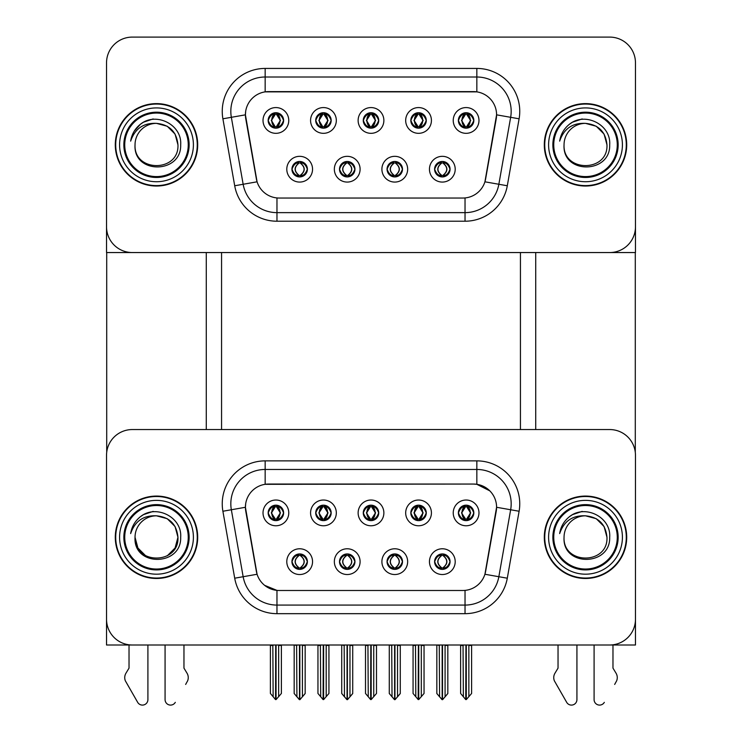 <?xml version="1.0" encoding="UTF-8"?>
<svg xmlns="http://www.w3.org/2000/svg" width="742" height="742" viewBox="0 0 742 742"><rect width="100%" height="100%" fill="white"/><g stroke="black" fill="none" stroke-linecap="round" stroke-linejoin="round"><path stroke-width="1.11" d="M363.274 512.898A7.726 7.726 0 0 0 371 520.624A7.726 7.726 0 0 0 378.726 512.898A7.726 7.726 0 0 0 371 505.172A7.726 7.726 0 0 0 363.274 512.898L363.348 512.898C364.943 517.211 366.956 519.289 369.368 519.131L368.839 520.318M358.126 512.898A12.874 12.874 0 0 0 371 525.772A12.874 12.874 0 0 0 383.874 512.898A12.874 12.874 0 0 0 371 500.025A12.874 12.874 0 0 0 358.126 512.898M387.055 561.657A7.726 7.726 0 0 0 394.781 569.374A7.726 7.726 0 0 0 402.498 561.657A7.726 7.726 0 0 0 394.781 553.931A7.726 7.726 0 0 0 387.055 561.657L387.12 561.657C388.585 565.812 390.598 567.89 393.149 567.899L394.058 567.899C388.947 563.734 388.947 559.57 394.058 555.406L393.149 555.406C390.644 555.359 388.632 557.437 387.12 561.657M381.898 561.657A12.874 12.874 0 0 0 394.781 574.531A12.874 12.874 0 0 0 407.655 561.657A12.874 12.874 0 0 0 394.781 548.774A12.874 12.874 0 0 0 381.898 561.657M410.827 512.898A7.726 7.726 0 0 0 418.553 520.624A7.726 7.726 0 0 0 426.279 512.898A7.726 7.726 0 0 0 418.553 505.172A7.726 7.726 0 0 0 410.827 512.898L410.901 512.898C412.496 517.211 414.509 519.289 416.921 519.131L416.392 520.318M405.679 512.898A12.874 12.874 0 0 0 418.553 525.772A12.874 12.874 0 0 0 431.427 512.898A12.874 12.874 0 0 0 418.553 500.025A12.874 12.874 0 0 0 405.679 512.898M458.38 512.898A7.726 7.726 0 0 0 466.106 520.624A7.726 7.726 0 0 0 473.832 512.898A7.726 7.726 0 0 0 466.106 505.172A7.726 7.726 0 0 0 458.38 512.898L458.454 512.898C460.059 517.211 462.062 519.289 464.473 519.131L463.945 520.318M453.232 512.898A12.874 12.874 0 0 0 466.106 525.772A12.874 12.874 0 0 0 478.98 512.898A12.874 12.874 0 0 0 466.106 500.025A12.874 12.874 0 0 0 453.232 512.898M315.721 512.898A7.726 7.726 0 0 0 323.447 520.624A7.726 7.726 0 0 0 331.173 512.898A7.726 7.726 0 0 0 323.447 505.172A7.726 7.726 0 0 0 315.721 512.898L315.795 512.898C317.39 517.211 319.394 519.289 321.815 519.131L321.286 520.318M310.573 512.898A12.874 12.874 0 0 0 323.447 525.772A12.874 12.874 0 0 0 336.321 512.898A12.874 12.874 0 0 0 323.447 500.025A12.874 12.874 0 0 0 310.573 512.898M268.168 512.898A7.726 7.726 0 0 0 275.894 520.624A7.726 7.726 0 0 0 283.62 512.898A7.726 7.726 0 0 0 275.894 505.172A7.726 7.726 0 0 0 268.168 512.898L268.242 512.898C269.838 517.211 271.841 519.289 274.252 519.131L273.733 520.318M263.02 512.898A12.874 12.874 0 0 0 275.894 525.772A12.874 12.874 0 0 0 288.768 512.898A12.874 12.874 0 0 0 275.894 500.025A12.874 12.874 0 0 0 263.02 512.898M291.94 561.657A7.726 7.726 0 0 0 299.666 569.374A7.726 7.726 0 0 0 307.392 561.657A7.726 7.726 0 0 0 299.666 553.931A7.726 7.726 0 0 0 291.94 561.657L292.014 561.657C293.48 565.812 295.483 567.89 298.034 567.899L298.952 567.899C293.841 563.734 293.841 559.57 298.952 555.406L298.034 555.406C295.529 555.359 293.526 557.437 292.014 561.657M286.792 561.657A12.874 12.874 0 0 0 299.666 574.531A12.874 12.874 0 0 0 312.549 561.657A12.874 12.874 0 0 0 299.666 548.774A12.874 12.874 0 0 0 286.792 561.657M339.502 561.657A7.726 7.726 0 0 0 347.219 569.374A7.726 7.726 0 0 0 354.945 561.657A7.726 7.726 0 0 0 347.219 553.931A7.726 7.726 0 0 0 339.502 561.657L339.567 561.657C341.032 565.812 343.036 567.89 345.587 567.899L346.505 567.899C341.394 563.734 341.394 559.57 346.505 555.406L345.587 555.406C343.082 555.359 341.079 557.437 339.567 561.657M334.345 561.657A12.874 12.874 0 0 0 347.219 574.531A12.874 12.874 0 0 0 360.102 561.657A12.874 12.874 0 0 0 347.219 548.774A12.874 12.874 0 0 0 334.345 561.657M434.608 561.657A7.726 7.726 0 0 0 442.334 569.374A7.726 7.726 0 0 0 450.06 561.657A7.726 7.726 0 0 0 442.334 553.931A7.726 7.726 0 0 0 434.608 561.657L434.673 561.657C436.138 565.812 438.151 567.89 440.702 567.899L441.611 567.899C436.5 563.734 436.5 559.57 441.611 555.406L440.702 555.406C438.197 555.359 436.185 557.437 434.673 561.657M429.451 561.657A12.874 12.874 0 0 0 442.334 574.531A12.874 12.874 0 0 0 455.208 561.657A12.874 12.874 0 0 0 442.334 548.774A12.874 12.874 0 0 0 429.451 561.657M245.417 507.231A23.178 23.178 0 0 0 245.769 511.257L256.37 571.34A23.178 23.178 0 0 0 279.187 590.493L462.813 590.493A23.178 23.178 0 0 0 485.63 571.34L496.231 511.257A23.178 23.178 0 0 0 473.405 484.053L268.595 484.053A23.178 23.178 0 0 0 245.417 507.231L245.676 503.799M106.533 455.3L106.533 645.002L635.467 645.002L635.467 455.3A25.747 25.747 0 0 0 609.711 429.553L132.289 429.553A25.747 25.747 0 0 0 106.533 455.3L106.533 619.245A25.747 25.747 0 0 0 132.289 645.002L609.711 645.002A25.747 25.747 0 0 0 635.467 619.245L635.467 455.3M520.439 252.549L520.439 429.553M221.561 252.549L221.561 429.553M363.274 120.445A7.726 7.726 0 0 0 371 128.171A7.726 7.726 0 0 0 378.726 120.445A7.726 7.726 0 0 0 371 112.719A7.726 7.726 0 0 0 363.274 120.445L363.348 120.445C364.869 116.244 366.882 114.166 369.368 114.212L368.839 113.034M358.126 120.445A12.874 12.874 0 0 0 371 133.328A12.874 12.874 0 0 0 383.874 120.445A12.874 12.874 0 0 0 371 107.571A12.874 12.874 0 0 0 358.126 120.445M387.055 169.204A7.726 7.726 0 0 0 394.781 176.93A7.726 7.726 0 0 0 402.498 169.204A7.726 7.726 0 0 0 394.781 161.478A7.726 7.726 0 0 0 387.055 169.204L387.12 169.204C388.585 173.359 390.598 175.446 393.149 175.446L394.058 175.446C388.947 171.281 388.947 167.126 394.058 162.962L393.149 162.962C390.644 162.906 388.632 164.993 387.12 169.204M381.898 169.204A12.874 12.874 0 0 0 394.781 182.078A12.874 12.874 0 0 0 407.655 169.204A12.874 12.874 0 0 0 394.781 156.33A12.874 12.874 0 0 0 381.898 169.204M410.827 120.445A7.726 7.726 0 0 0 418.553 128.171A7.726 7.726 0 0 0 426.279 120.445A7.726 7.726 0 0 0 418.553 112.719A7.726 7.726 0 0 0 410.827 120.445L410.901 120.445C412.422 116.244 414.435 114.166 416.921 114.212L416.392 113.034M405.679 120.445A12.874 12.874 0 0 0 418.553 133.328A12.874 12.874 0 0 0 431.427 120.445A12.874 12.874 0 0 0 418.553 107.571A12.874 12.874 0 0 0 405.679 120.445M458.38 120.445A7.726 7.726 0 0 0 466.106 128.171A7.726 7.726 0 0 0 473.832 120.445A7.726 7.726 0 0 0 466.106 112.719A7.726 7.726 0 0 0 458.38 120.445L458.454 120.445C459.975 116.244 461.988 114.166 464.473 114.212L463.945 113.034M453.232 120.445A12.874 12.874 0 0 0 466.106 133.328A12.874 12.874 0 0 0 478.98 120.445A12.874 12.874 0 0 0 466.106 107.571A12.874 12.874 0 0 0 453.232 120.445M315.721 120.445A7.726 7.726 0 0 0 323.447 128.171A7.726 7.726 0 0 0 331.173 120.445A7.726 7.726 0 0 0 323.447 112.719A7.726 7.726 0 0 0 315.721 120.445L315.795 120.445C317.316 116.244 319.32 114.166 321.815 114.212L321.286 113.034M310.573 120.445A12.874 12.874 0 0 0 323.447 133.328A12.874 12.874 0 0 0 336.321 120.445A12.874 12.874 0 0 0 323.447 107.571A12.874 12.874 0 0 0 310.573 120.445M268.168 120.445A7.726 7.726 0 0 0 275.894 128.171A7.726 7.726 0 0 0 283.62 120.445A7.726 7.726 0 0 0 275.894 112.719A7.726 7.726 0 0 0 268.168 120.445L268.242 120.445C269.763 116.244 271.767 114.166 274.252 114.212L273.733 113.034M263.02 120.445A12.874 12.874 0 0 0 275.894 133.328A12.874 12.874 0 0 0 288.768 120.445A12.874 12.874 0 0 0 275.894 107.571A12.874 12.874 0 0 0 263.02 120.445M291.94 169.204A7.726 7.726 0 0 0 299.666 176.93A7.726 7.726 0 0 0 307.392 169.204A7.726 7.726 0 0 0 299.666 161.478A7.726 7.726 0 0 0 291.94 169.204L292.014 169.204C293.48 173.359 295.483 175.446 298.034 175.446L298.952 175.446C293.841 171.281 293.841 167.126 298.952 162.962L298.034 162.962C295.529 162.906 293.526 164.993 292.014 169.204M286.792 169.204A12.874 12.874 0 0 0 299.666 182.078A12.874 12.874 0 0 0 312.549 169.204A12.874 12.874 0 0 0 299.666 156.33A12.874 12.874 0 0 0 286.792 169.204M339.502 169.204A7.726 7.726 0 0 0 347.219 176.93A7.726 7.726 0 0 0 354.945 169.204A7.726 7.726 0 0 0 347.219 161.478A7.726 7.726 0 0 0 339.502 169.204L339.567 169.204C341.032 173.359 343.036 175.446 345.587 175.446L346.505 175.446C341.394 171.281 341.394 167.126 346.505 162.962L345.587 162.962C343.082 162.906 341.079 164.993 339.567 169.204M334.345 169.204A12.874 12.874 0 0 0 347.219 182.078A12.874 12.874 0 0 0 360.102 169.204A12.874 12.874 0 0 0 347.219 156.33A12.874 12.874 0 0 0 334.345 169.204M434.608 169.204A7.726 7.726 0 0 0 442.334 176.93A7.726 7.726 0 0 0 450.06 169.204A7.726 7.726 0 0 0 442.334 161.478A7.726 7.726 0 0 0 434.608 169.204L434.673 169.204C436.138 173.359 438.151 175.446 440.702 175.446L441.611 175.446C436.5 171.281 436.5 167.126 441.611 162.962L440.702 162.962C438.197 162.906 436.185 164.993 434.673 169.204M429.451 169.204A12.874 12.874 0 0 0 442.334 182.078A12.874 12.874 0 0 0 455.208 169.204A12.874 12.874 0 0 0 442.334 156.33A12.874 12.874 0 0 0 429.451 169.204M245.417 114.787A23.178 23.178 0 0 0 245.769 118.803L256.37 178.896A23.178 23.178 0 0 0 279.187 198.049L462.813 198.049A23.178 23.178 0 0 0 485.63 178.896L496.231 118.803A23.178 23.178 0 0 0 473.405 91.609L268.595 91.609A23.178 23.178 0 0 0 245.417 114.787L245.676 111.346M106.533 62.847L106.533 252.549L635.467 252.549L635.467 62.847A25.747 25.747 0 0 0 609.711 37.1L132.289 37.1A25.747 25.747 0 0 0 106.533 62.847L106.533 226.802A25.747 25.747 0 0 0 132.289 252.549L609.711 252.549A25.747 25.747 0 0 0 635.467 226.802L635.467 62.847M115.288 537.273A41.2 41.2 0 0 0 156.488 578.472A41.2 41.2 0 0 0 197.697 537.273A41.2 41.2 0 0 0 156.488 496.073A41.2 41.2 0 0 0 115.288 537.273M544.303 537.273A41.2 41.2 0 0 0 585.512 578.472A41.2 41.2 0 0 0 626.712 537.273A41.2 41.2 0 0 0 585.512 496.073A41.2 41.2 0 0 0 544.303 537.273M265.163 460.875L476.837 460.875A42.915 42.915 0 0 1 519.103 511.247L507.296 578.203A42.915 42.915 0 0 1 465.03 613.671L276.97 613.671A42.915 42.915 0 0 1 234.704 578.203L222.897 511.247A42.915 42.915 0 0 1 265.163 460.875L265.163 469.463L476.837 469.463A34.336 34.336 0 0 1 510.654 509.763L498.847 576.71A34.336 34.336 0 0 1 465.03 605.082L276.97 605.082A34.336 34.336 0 0 1 243.153 576.71L231.346 509.763A34.336 34.336 0 0 1 265.163 469.463L265.163 484.313L473.405 484.053L476.837 484.313L489.794 490.842M462.813 590.493L279.187 590.493M276.97 613.671L276.97 590.391L264.597 585.327M519.103 511.247L496.583 507.278L484.925 574.262L507.296 578.203M234.704 578.203L257.075 574.262L245.417 507.278L231.346 509.763A34.336 34.336 0 0 1 230.827 503.799M485.63 571.34L485.491 572.073M256.509 572.073L256.37 571.34M609.711 429.553L132.289 429.553M115.288 144.829A41.2 41.2 0 0 0 156.488 186.029A41.2 41.2 0 0 0 197.697 144.829A41.2 41.2 0 0 0 156.488 103.62A41.2 41.2 0 0 0 115.288 144.829M544.303 144.829A41.2 41.2 0 0 0 585.512 186.029A41.2 41.2 0 0 0 626.712 144.829A41.2 41.2 0 0 0 585.512 103.62A41.2 41.2 0 0 0 544.303 144.829M265.163 68.431L265.163 91.86L476.837 91.86L476.837 77.01A34.336 34.336 0 0 1 510.654 117.31L498.847 184.266A34.336 34.336 0 0 1 465.03 212.639L276.97 212.639A34.336 34.336 0 0 1 243.153 184.266L231.346 117.31A34.336 34.336 0 0 1 265.163 77.01L476.837 77.01L476.837 68.431A42.915 42.915 0 0 1 519.103 118.803L507.296 185.76A42.915 42.915 0 0 1 465.03 221.218L276.97 221.218A42.915 42.915 0 0 1 234.704 185.76L222.897 118.803A42.915 42.915 0 0 1 265.163 68.431L476.837 68.431M462.813 198.049L279.187 198.049M519.103 118.803L496.583 114.834L484.925 181.809L507.296 185.76M234.704 185.76L257.075 181.809L245.417 114.834L231.346 117.31A34.336 34.336 0 0 1 230.827 111.346M485.63 178.896L485.491 179.62M256.509 179.62L256.37 178.896M609.711 37.1L132.289 37.1M443.66 569.262L443.048 567.899L443.966 567.899C446.471 567.945 448.474 565.868 449.986 561.638C448.511 557.483 446.508 555.406 443.966 555.406L444.486 554.237M443.66 554.042L443.048 555.406L443.966 555.406M441.87 567.899L441.221 569.299L441.87 567.899C436.444 563.734 436.444 559.57 441.87 555.415C436.621 559.57 436.621 563.734 441.87 567.899M441.611 555.406L440.998 554.042M443.048 555.406L443.048 555.406C448.159 559.57 448.159 563.734 443.048 567.899L443.438 569.299L442.788 567.899C448.038 563.734 448.038 559.57 442.798 555.415C448.224 559.57 448.224 563.734 442.788 567.899L443.048 567.899M439.264 645.002L439.589 696.738L441.982 699.595L442.686 699.595L447.825 693.464L447.825 645.429L445.079 645.429L445.079 696.821L447.825 693.547L447.825 645.512M442.501 645.002L442.501 699.678L445.079 696.821M439.589 645.429L436.834 645.002L436.834 693.547L442.158 699.678L442.158 645.002M436.834 693.464L439.589 696.821M463.045 645.002L463.36 696.738L465.753 699.595L465.939 645.002M466.282 645.002L466.282 699.595L471.606 693.464L471.606 645.429L468.851 645.429L469.176 645.002M463.36 645.429L460.615 645.429L460.615 693.464L463.36 696.738M468.851 696.738L468.851 645.429M464.78 520.504L465.382 519.131L464.473 519.131M464.78 505.283L465.382 506.656L464.473 506.656C461.988 506.61 459.975 508.697 458.454 512.898M473.832 512.898L473.758 512.898C472.274 508.743 470.27 506.665 467.748 506.656L466.829 506.656L470.725 512.898L466.829 519.131L467.748 519.131L468.267 520.318M473.758 512.898C472.218 517.137 470.205 519.214 467.748 519.131M465.382 519.131L461.645 512.898L465.642 506.656C460.847 506.823 460.699 518.333 465.651 519.131L461.496 512.898L465.382 506.656M466.579 506.656L466.579 506.656C471.365 506.823 471.513 518.333 466.57 519.131L467.21 520.541L466.579 519.131L470.567 512.898L466.579 506.656L467.219 505.256L466.57 506.656M396.107 569.262L395.495 567.899L396.413 567.899C398.918 567.945 400.921 565.868 402.433 561.638C400.958 557.483 398.955 555.406 396.413 555.406L396.933 554.237M396.107 554.042L395.495 555.406L396.413 555.406M394.308 567.899L393.668 569.299L394.317 567.899C388.891 563.734 388.891 559.57 394.317 555.415C389.068 559.57 389.068 563.734 394.308 567.899M394.058 555.406L393.445 554.042M395.495 555.406L395.495 555.406C400.606 559.57 400.606 563.734 395.495 567.899L395.885 569.299M395.495 567.899L395.245 567.899C400.485 563.734 400.485 559.57 395.245 555.415C400.671 559.57 400.671 563.734 395.236 567.899L395.876 569.299M391.711 645.002L392.026 696.738L394.429 699.595L395.124 699.595L400.272 693.464L400.272 645.429L397.526 645.429L397.526 696.821L400.272 693.547L400.272 645.512M394.948 645.002L394.948 699.678L397.526 696.821M392.026 645.429L389.281 645.002L389.281 693.547L394.605 699.678L394.605 645.002M389.281 693.464L392.026 696.821M348.555 569.262L347.942 567.899L348.851 567.899C351.365 567.945 353.368 565.868 354.88 561.638C353.405 557.483 351.393 555.406 348.851 555.406L349.38 554.237M348.555 554.042L347.942 555.406L348.851 555.406M345.893 554.042L346.755 555.415C341.515 559.57 341.515 563.734 346.755 567.899L346.115 569.299M346.505 555.406L346.755 555.415C341.329 559.57 341.329 563.734 346.764 567.899L346.124 569.299M347.942 555.406L347.942 555.406C353.053 559.57 353.053 563.734 347.942 567.899L348.332 569.299L347.683 567.899C352.932 563.734 352.932 559.57 347.692 555.415C353.109 559.57 353.109 563.734 347.683 567.899L347.942 567.899M344.158 645.002L344.474 696.738L346.876 699.595L347.571 699.595L352.719 693.464L352.719 645.429L349.974 645.429L349.974 696.821L352.719 693.547L352.719 645.512M347.395 645.002L347.395 699.678L349.974 696.821M344.474 645.429L341.728 645.002L341.728 693.547L347.052 699.678L347.052 645.002M341.728 693.464L344.474 696.821M301.002 569.262L300.389 567.899L301.298 567.899C303.803 567.945 305.815 565.868 307.327 561.638C305.852 557.483 303.84 555.406 301.298 555.406L301.827 554.237M301.002 554.042L300.389 555.406L301.298 555.406M299.202 567.899L298.562 569.299L299.212 567.899C293.776 563.734 293.776 559.57 299.212 555.415C293.962 559.57 293.962 563.734 299.202 567.899M298.952 555.406L298.34 554.042M300.389 555.406L300.389 555.406C305.5 559.57 305.5 563.734 300.389 567.899L300.779 569.299L300.13 567.899C305.379 563.734 305.379 559.57 300.13 555.415C305.556 559.57 305.556 563.734 300.13 567.899L300.389 567.899M296.605 645.002L296.921 696.738L299.314 699.595L300.018 699.595L305.166 693.464L305.166 645.429L302.411 645.429L302.411 696.821L305.166 693.547L305.166 645.512M299.842 645.002L299.842 699.678L302.411 696.821M296.921 645.429L294.175 645.002L294.175 693.547L299.499 699.678L299.499 645.002M294.175 693.464L296.921 696.821M415.492 645.002L415.808 696.738L418.2 699.595L418.386 645.002M418.729 645.002L418.729 699.595L424.044 693.464L424.044 645.429L421.298 645.429L421.614 645.002M415.808 645.429L413.062 645.429L413.062 693.464L415.808 696.738M421.298 696.738L421.298 645.429M417.227 520.504L417.829 519.131L416.921 519.131M417.227 505.283L417.829 506.656L416.921 506.656C414.435 506.61 412.422 508.697 410.901 512.898M426.279 512.898L426.205 512.898C424.721 508.743 422.717 506.665 420.185 506.656L419.276 506.656L423.172 512.898L419.276 519.131L420.185 519.131L420.714 520.318M426.205 512.898C424.665 517.137 422.652 519.214 420.185 519.131M417.829 506.656L413.934 512.898L418.089 519.131L414.092 512.898L418.089 506.656L417.44 505.256M417.829 519.131L417.44 520.541M419.017 506.656L419.017 506.656C423.812 506.823 423.96 518.333 419.017 519.131L419.657 520.541L419.017 519.131L423.014 512.898L419.017 506.656L419.666 505.256L419.017 506.656M367.939 645.002L368.255 696.738L370.648 699.595L370.824 645.002M371.176 645.002L371.176 699.595L376.491 693.464L376.491 645.429L373.745 645.429L374.061 645.002M368.255 645.429L365.509 645.429L365.509 693.464L368.255 696.738M373.745 696.738L373.745 645.429M369.664 520.504L370.277 519.131L369.368 519.131M369.664 505.283L370.277 506.656L369.368 506.656C366.882 506.61 364.869 508.697 363.348 512.898M378.726 512.898L378.652 512.898C377.168 508.743 375.155 506.665 372.632 506.656L371.723 506.656L375.619 512.898L371.723 519.131L372.632 519.131L373.161 520.318M378.652 512.898C377.103 517.137 375.1 519.214 372.632 519.131M370.277 519.131L366.539 512.898L370.536 506.656C365.741 506.823 365.593 518.333 370.536 519.131L366.381 512.898L370.277 506.656M371.464 506.656L371.464 506.656C376.259 506.823 376.407 518.333 371.464 519.131L372.104 520.541L371.464 519.131L375.461 512.898L371.464 506.656L372.113 505.256L371.464 506.656M320.386 645.002L320.702 696.738L323.095 699.595L323.271 645.002M323.614 645.002L323.614 699.595L328.938 693.464L328.938 645.429L326.192 645.429L326.508 645.002M320.702 645.429L317.956 645.429L317.956 693.464L320.702 696.738M326.192 696.738L326.192 645.429M322.111 520.504L322.724 519.131L321.815 519.131M322.111 505.283L322.724 506.656L321.815 506.656C319.32 506.61 317.316 508.697 315.795 512.898M331.173 512.898L331.099 512.898C329.615 508.743 327.602 506.665 325.079 506.656L324.171 506.656L328.066 512.898L324.171 519.131L325.079 519.131L325.608 520.318M331.099 512.898C329.55 517.137 327.547 519.214 325.079 519.131M322.724 519.131L318.986 512.898L322.983 506.656C318.188 506.823 318.04 518.333 322.983 519.131L318.828 512.898L322.724 506.656M324.56 520.541L323.911 519.131L327.908 512.898L323.911 506.656L324.56 505.256M272.824 645.002L273.149 696.738L275.542 699.595L275.718 645.002M276.061 645.002L276.061 699.595L281.385 693.464L281.385 645.429L278.64 645.429L278.955 645.002M273.149 645.429L270.394 645.429L270.394 693.464L273.149 696.738M278.64 696.738L278.64 645.429M274.559 520.504L275.171 519.131L274.252 519.131M274.559 505.283L275.171 506.656L274.252 506.656C271.767 506.61 269.763 508.697 268.242 512.898M283.62 512.898L283.546 512.898C282.062 508.743 280.049 506.665 277.527 506.656L276.618 506.656L280.504 512.898L276.618 519.131L277.527 519.131L278.055 520.318M283.546 512.898C281.997 517.137 279.994 519.214 277.527 519.131M275.171 519.131L271.433 512.898L275.421 506.656C270.635 506.823 270.487 518.333 275.43 519.131L271.275 512.898L275.171 506.656M276.358 506.656L276.358 506.656C281.153 506.823 281.301 518.333 276.349 519.131L276.998 520.541L276.358 519.131L280.355 512.898L276.358 506.656L276.998 505.256L276.349 506.656M443.66 176.819L443.048 175.446L443.966 175.446C446.471 175.502 448.474 173.415 449.986 169.195C448.511 165.039 446.508 162.962 443.966 162.962L444.486 161.784M443.66 161.589L443.048 162.962L443.966 162.962M443.048 175.446L443.438 176.846L442.788 175.446C448.038 171.281 448.038 167.126 442.798 162.962L443.438 161.561L442.798 162.962C448.224 167.126 448.224 171.281 442.788 175.446L443.048 175.446C448.159 171.281 448.159 167.126 443.048 162.962M441.87 175.446L441.221 176.846L441.87 175.446C436.444 171.281 436.444 167.126 441.87 162.962C436.621 167.126 436.621 171.281 441.87 175.446M441.611 162.962L440.998 161.589M473.832 120.445L473.758 120.445C472.274 116.29 470.27 114.212 467.748 114.212L466.829 114.212L470.725 120.445L466.829 126.687L467.748 126.687L468.267 127.865M464.78 112.84L465.382 114.212L464.473 114.212M466.579 114.212L466.579 114.212C471.365 114.37 471.513 125.89 466.57 126.687L467.21 128.097L466.579 126.687L470.567 120.445L466.579 114.212L467.219 112.803L466.57 114.212M473.758 120.445C472.218 124.684 470.205 126.771 467.748 126.687M465.382 114.212L461.496 120.445L465.382 126.687L464.473 126.687C462.062 126.845 460.059 124.767 458.454 120.445M465.382 126.687L461.645 120.445L465.642 114.212C460.847 114.37 460.699 125.89 465.651 126.687L464.78 128.06M106.709 252.549L106.709 452.332M206.276 252.549L206.276 429.553M535.724 252.549L535.724 429.553M635.291 252.549L635.291 452.332M396.107 176.819L395.495 175.446L396.413 175.446C398.918 175.502 400.921 173.415 402.433 169.195C400.958 165.039 398.955 162.962 396.413 162.962L396.933 161.784M396.107 161.589L395.495 162.962L396.413 162.962M395.495 162.962L395.495 162.962C400.606 167.126 400.606 171.281 395.495 175.446L395.885 176.846M395.495 175.446L395.245 175.446C400.485 171.281 400.485 167.126 395.245 162.962L395.885 161.561M394.308 175.446L393.668 176.846L394.317 175.446C388.891 171.281 388.891 167.126 394.317 162.962C389.068 167.126 389.068 171.281 394.308 175.446M394.058 162.962L393.445 161.589M348.555 176.819L347.942 175.446L348.851 175.446C351.365 175.502 353.368 173.415 354.88 169.195C353.405 165.039 351.393 162.962 348.851 162.962L349.38 161.784M348.555 161.589L347.942 162.962L348.851 162.962M347.942 175.446L348.332 176.846L347.683 175.446C352.932 171.281 352.932 167.126 347.692 162.962L348.332 161.561L347.692 162.962C353.109 167.126 353.109 171.281 347.683 175.446L347.942 175.446C353.053 171.281 353.053 167.126 347.942 162.962M345.893 161.589L346.755 162.962C341.515 167.126 341.515 171.281 346.755 175.446L346.115 176.846M346.505 162.962L346.115 161.561M301.002 176.819L300.389 175.446L301.298 175.446C303.803 175.502 305.815 173.415 307.327 169.195C305.852 165.039 303.84 162.962 301.298 162.962L301.827 161.784M301.002 161.589L300.389 162.962L301.298 162.962M300.389 175.446L300.779 176.846L300.13 175.446C305.379 171.281 305.379 167.126 300.13 162.962L300.779 161.561L300.13 162.962C305.556 167.126 305.556 171.281 300.13 175.446L300.389 175.446C305.5 171.281 305.5 167.126 300.389 162.962M299.202 175.446L298.562 176.846L299.212 175.446C293.776 171.281 293.776 167.126 299.212 162.962C293.962 167.126 293.962 171.281 299.202 175.446M298.952 162.962L298.34 161.589M426.279 120.445L426.205 120.445C424.721 116.29 422.717 114.212 420.185 114.212L419.276 114.212L423.172 120.445L419.276 126.687L420.185 126.687L420.714 127.865M417.227 112.84L417.829 114.212L416.921 114.212M419.017 114.212L419.017 114.212C423.812 114.37 423.96 125.89 419.017 126.687L419.657 128.097L419.017 126.687L423.014 120.445L419.017 114.212L419.666 112.803L419.017 114.212M426.205 120.445C424.665 124.684 422.652 126.771 420.185 126.687M417.829 114.212L413.934 120.445L417.829 126.687L416.921 126.687C414.509 126.845 412.496 124.767 410.901 120.445M417.227 128.06L418.089 126.687L414.092 120.445L418.089 114.212L417.44 112.803M417.829 126.687L417.44 128.097M378.726 120.445L378.652 120.445C377.168 116.29 375.155 114.212 372.632 114.212L371.723 114.212L375.619 120.445L371.723 126.687L372.632 126.687L373.161 127.865M369.664 112.84L370.277 114.212L369.368 114.212M371.464 114.212L371.464 114.212C376.259 114.37 376.407 125.89 371.464 126.687L372.104 128.097L371.464 126.687L375.461 120.445L371.464 114.212L372.113 112.803L371.464 114.212M378.652 120.445C377.103 124.684 375.1 126.771 372.632 126.687M370.277 114.212L366.381 120.445L370.277 126.687L369.368 126.687C366.956 126.845 364.943 124.767 363.348 120.445M370.277 126.687L366.539 120.445L370.536 114.212C365.741 114.37 365.593 125.89 370.536 126.687L369.664 128.06M331.173 120.445L331.099 120.445C329.615 116.29 327.602 114.212 325.079 114.212L324.171 114.212L328.066 120.445L324.171 126.687L325.079 126.687L325.608 127.865M322.111 112.84L322.724 114.212L321.815 114.212M324.56 128.097L323.911 126.687L327.908 120.445L323.911 114.212L324.56 112.803M331.099 120.445C329.55 124.684 327.547 126.771 325.079 126.687M322.724 114.212L318.828 120.445L322.724 126.687L321.815 126.687C319.394 126.845 317.39 124.767 315.795 120.445M322.724 126.687L318.986 120.445L322.983 114.212C318.188 114.37 318.04 125.89 322.983 126.687L322.111 128.06M283.62 120.445L283.546 120.445C282.062 116.29 280.049 114.212 277.527 114.212L276.618 114.212L280.504 120.445L276.618 126.687L277.527 126.687L278.055 127.865M274.559 112.84L275.171 114.212L274.252 114.212M276.358 114.212L276.358 114.212C281.153 114.37 281.301 125.89 276.349 126.687L276.998 128.097L276.358 126.687L280.355 120.445L276.358 114.212L276.998 112.803L276.349 114.212M283.546 120.445C281.997 124.684 279.994 126.771 277.527 126.687M275.171 114.212L271.275 120.445L275.171 126.687L274.252 126.687C271.841 126.845 269.838 124.767 268.242 120.445M275.171 126.687L271.433 120.445L275.421 114.212C270.635 114.37 270.487 125.89 275.43 126.687L274.559 128.06M165.076 645.002L165.076 699.604L165.076 645.002M147.908 645.002L147.908 699.604A5.482 5.482 0 0 1 137.678 702.349L125.352 680.822A8.579 8.579 0 0 1 125.973 673.17L129.025 668.134L125.973 673.17M185.648 684.43L187.633 680.822A8.579 8.579 0 0 0 187.012 673.17L183.96 668.134L183.96 645.002M175.307 702.349A5.482 5.482 0 0 1 165.076 699.604M129.025 645.002L129.025 668.134M187.012 673.17L183.96 668.134M594.092 645.002L594.092 699.604L594.092 645.002M576.924 645.002L576.924 699.604A5.482 5.482 0 0 1 566.693 702.349L554.367 680.822A8.579 8.579 0 0 1 554.988 673.17L558.04 668.134L554.988 673.17M614.664 684.43L616.648 680.822A8.579 8.579 0 0 0 616.027 673.17L612.975 668.134L612.975 645.002M604.322 702.349A5.482 5.482 0 0 1 594.092 699.604M558.04 645.002L558.04 668.134M616.027 673.17L612.975 668.134M188.255 537.273A31.758 31.758 0 0 1 156.488 569.031A31.758 31.758 0 0 1 124.73 537.273A31.758 31.758 0 0 1 156.488 505.515A31.758 31.758 0 0 1 188.255 537.273M115.715 537.273A40.773 40.773 0 0 1 156.488 496.5A40.773 40.773 0 0 1 197.261 537.273A40.773 40.773 0 0 1 156.488 578.046A40.773 40.773 0 0 1 115.715 537.273M156.488 515.82C169.528 517.091 176.679 524.242 177.95 537.273C179.267 564.959 133.718 564.959 135.035 537.273L137.91 548.004L145.766 555.86L137.91 548.004L135.035 537.273A21.462 21.462 0 0 1 156.488 515.82L167.219 518.686L175.075 526.542L177.95 537.273L175.075 526.542L167.219 518.686L156.488 515.82L167.219 518.686L175.075 526.542L177.95 537.273L175.075 526.542L167.219 518.686L156.488 515.82C143.503 515.198 134.886 521.125 130.648 533.581C131.742 526.653 135.016 521.014 140.479 516.655C155.968 504.003 182.263 517.072 180.677 537.273C181.669 566.396 133.133 567.073 135.035 537.273C133.718 564.959 179.267 564.959 177.95 537.273L175.075 548.004L167.219 555.86L175.075 548.004L177.95 537.273L175.075 548.004L167.219 555.86M177.95 537.273C179.267 564.959 133.718 564.959 135.035 537.273M140.461 516.673L143.438 514.67L153.167 511.386M188.255 144.829A31.758 31.758 0 0 1 156.488 176.587A31.758 31.758 0 0 1 124.73 144.829A31.758 31.758 0 0 1 156.488 113.062A31.758 31.758 0 0 1 188.255 144.829M115.715 144.829A40.773 40.773 0 0 1 156.488 104.056A40.773 40.773 0 0 1 197.261 144.829A40.773 40.773 0 0 1 156.488 185.602A40.773 40.773 0 0 1 115.715 144.829M156.488 123.367C143.503 122.745 134.886 128.672 130.648 141.138C131.742 134.209 135.016 128.561 140.479 124.202C155.968 111.55 182.263 124.628 180.677 144.829C181.669 173.953 133.133 174.63 135.035 144.829C133.718 172.506 179.267 172.506 177.95 144.829C179.267 172.506 133.718 172.506 135.035 144.829C133.718 172.506 179.267 172.506 177.95 144.829C179.267 172.506 133.718 172.506 135.035 144.829A21.462 21.462 0 0 1 156.488 123.367L167.219 126.242L175.075 134.098L177.95 144.829L175.075 134.098L167.219 126.242L156.488 123.367L167.219 126.242L175.075 134.098L177.95 144.829L175.075 134.098L167.219 126.242L156.488 123.367C169.528 124.637 176.679 131.788 177.95 144.829M140.461 124.229L143.438 122.217L153.167 118.933M134.256 131.149L140.479 124.202M617.27 537.273A31.758 31.758 0 0 1 585.512 569.031A31.758 31.758 0 0 1 553.745 537.273A31.758 31.758 0 0 1 585.512 505.515A31.758 31.758 0 0 1 617.27 537.273M544.739 537.273A40.773 40.773 0 0 1 585.512 496.5A40.773 40.773 0 0 1 626.285 537.273A40.773 40.773 0 0 1 585.512 578.046A40.773 40.773 0 0 1 544.739 537.273M585.512 515.82C572.518 515.198 563.901 521.125 559.663 533.581C560.757 526.653 564.031 521.014 569.494 516.655C584.984 504.003 611.278 517.072 609.692 537.273C610.685 566.396 562.148 567.073 564.05 537.273C562.733 564.959 608.282 564.959 606.965 537.273C608.282 564.959 562.733 564.959 564.05 537.273C562.733 564.959 608.282 564.959 606.965 537.273C608.282 564.959 562.733 564.959 564.05 537.273A21.462 21.462 0 0 1 585.512 515.82L596.234 518.686L604.09 526.542L606.965 537.273L604.09 526.542L596.234 518.686L585.512 515.82L596.234 518.686L604.09 526.542L606.965 537.273L604.09 526.542L596.234 518.686L585.512 515.82C598.544 517.091 605.695 524.242 606.965 537.273M569.476 516.673L572.453 514.67L582.182 511.386M617.27 144.829A31.758 31.758 0 0 1 585.512 176.587A31.758 31.758 0 0 1 553.745 144.829A31.758 31.758 0 0 1 585.512 113.062A31.758 31.758 0 0 1 617.27 144.829M544.739 144.829A40.773 40.773 0 0 1 585.512 104.056A40.773 40.773 0 0 1 626.285 144.829A40.773 40.773 0 0 1 585.512 185.602A40.773 40.773 0 0 1 544.739 144.829M585.512 123.367C572.518 122.745 563.901 128.672 559.663 141.138C560.757 134.209 564.031 128.561 569.494 124.202C584.984 111.55 611.278 124.628 609.692 144.829C610.685 173.953 562.148 174.63 564.05 144.829C562.733 172.506 608.282 172.506 606.965 144.829C608.282 172.506 562.733 172.506 564.05 144.829C562.733 172.506 608.282 172.506 606.965 144.829C608.282 172.506 562.733 172.506 564.05 144.829A21.462 21.462 0 0 1 585.512 123.367L596.234 126.242L604.09 134.098L606.965 144.829L604.09 134.098L596.234 126.242L585.512 123.367L596.234 126.242L604.09 134.098L606.965 144.829L604.09 134.098L596.234 126.242L585.512 123.367C598.544 124.637 605.695 131.788 606.965 144.829M569.476 124.229L572.453 122.217L582.182 118.933M476.837 460.875L476.837 484.313M465.03 590.391L465.03 613.671M222.897 511.247L231.346 509.763M465.03 197.938L465.03 221.218M276.97 221.218L276.97 197.938M222.897 118.803L231.346 117.31M440.702 567.899L440.173 569.068M440.998 569.262L441.611 567.899M440.702 555.406L440.173 554.237M443.966 567.899L444.486 569.068M441.87 555.406L441.221 554.005L441.87 555.406M442.798 555.406L443.438 554.005L442.788 555.406M464.473 506.656L463.945 505.478M467.748 506.656L468.267 505.478M467.441 505.283L466.829 506.656M467.441 520.504L466.829 519.131M465.002 520.541L465.642 519.131L465.002 520.541M465.002 505.256L465.642 506.656L465.002 505.246M393.149 567.899L392.62 569.068M393.445 569.262L394.058 567.899M393.149 555.406L392.62 554.237M396.413 567.899L396.933 569.068M394.308 555.406L393.668 554.005L394.317 555.406M395.876 554.005L395.236 555.406L395.885 554.005M345.587 567.899L345.067 569.068M345.893 569.262L346.505 567.899M345.587 555.406L345.067 554.237M348.851 567.899L349.38 569.068M346.124 554.005L346.764 555.406L346.115 554.005M347.692 555.406L348.332 554.005L347.683 555.406M298.034 567.899L297.514 569.068M298.34 569.262L298.952 567.899M298.034 555.406L297.514 554.237M301.298 567.899L301.827 569.068M299.202 555.406L298.562 554.005L299.212 555.406M300.13 555.406L300.779 554.005L300.13 555.406M416.921 506.656L416.392 505.478M420.185 506.656L420.714 505.478M419.889 505.283L419.276 506.656M419.889 520.504L419.276 519.131M369.368 506.656L368.839 505.478M372.632 506.656L373.161 505.478M372.336 505.283L371.723 506.656M372.336 520.504L371.723 519.131M369.887 520.541L370.536 519.131L369.896 520.541M369.887 505.256L370.536 506.656L369.896 505.246M321.815 506.656L321.286 505.478M325.079 506.656L325.608 505.478M324.773 505.283L324.171 506.656M324.773 520.504L324.171 519.131M322.334 520.541L322.983 519.131L322.343 520.541M322.334 505.256L322.983 506.656L322.343 505.246M274.252 506.656L273.733 505.478M277.527 506.656L278.055 505.478M277.22 505.283L276.618 506.656M277.22 520.504L276.618 519.131M274.781 520.541L275.421 519.131L274.79 520.541M274.781 505.256L275.421 506.656L274.79 505.246M443.966 175.446L444.486 176.624M440.702 162.962L440.173 161.784M440.702 175.446L440.173 176.624M440.998 176.819L441.611 175.446M467.748 114.212L468.267 113.034M467.441 112.84L466.829 114.212M465.002 112.803L465.642 114.212L465.002 112.803M467.441 128.06L466.829 126.687M464.473 126.687L463.945 127.865M465.002 128.097L465.642 126.687L465.002 128.097M396.413 175.446L396.933 176.624M393.149 162.962L392.62 161.784M393.149 175.446L392.62 176.624M393.445 176.819L394.058 175.446M348.851 175.446L349.38 176.624M345.587 162.962L345.067 161.784M345.587 175.446L345.067 176.624M345.893 176.819L346.505 175.446M301.298 175.446L301.827 176.624M298.034 162.962L297.514 161.784M298.034 175.446L297.514 176.624M298.34 176.819L298.952 175.446M420.185 114.212L420.714 113.034M419.889 112.84L419.276 114.212M419.889 128.06L419.276 126.687M416.921 126.687L416.392 127.865M372.632 114.212L373.161 113.034M372.336 112.84L371.723 114.212M369.887 112.803L370.536 114.212L369.896 112.803M372.336 128.06L371.723 126.687M369.368 126.687L368.839 127.865M369.887 128.097L370.536 126.687L369.896 128.097M325.079 114.212L325.608 113.034M324.773 112.84L324.171 114.212M322.334 112.803L322.983 114.212L322.343 112.803M324.773 128.06L324.171 126.687M321.815 126.687L321.286 127.865M322.334 128.097L322.983 126.687L322.343 128.097M277.527 114.212L278.055 113.034M277.22 112.84L276.618 114.212M274.781 112.803L275.421 114.212L274.79 112.803M277.22 128.06L276.618 126.687M274.252 126.687L273.733 127.865M274.781 128.097L275.421 126.687L274.79 128.097M189.136 537.273A32.639 32.639 0 0 1 156.488 569.912A32.639 32.639 0 0 1 123.849 537.273A32.639 32.639 0 0 1 156.488 504.634A32.639 32.639 0 0 1 189.136 537.273M119.583 537.273A36.914 36.914 0 0 1 156.488 500.368A36.914 36.914 0 0 1 193.402 537.273A36.914 36.914 0 0 1 156.488 574.187A36.914 36.914 0 0 1 119.583 537.273M189.136 144.829A32.639 32.639 0 0 1 156.488 177.468A32.639 32.639 0 0 1 123.849 144.829A32.639 32.639 0 0 1 156.488 112.19A32.639 32.639 0 0 1 189.136 144.829M119.583 144.829A36.914 36.914 0 0 1 156.488 107.915A36.914 36.914 0 0 1 193.402 144.829A36.914 36.914 0 0 1 156.488 181.734A36.914 36.914 0 0 1 119.583 144.829M618.151 537.273A32.639 32.639 0 0 1 585.512 569.912A32.639 32.639 0 0 1 552.864 537.273A32.639 32.639 0 0 1 585.512 504.634A32.639 32.639 0 0 1 618.151 537.273M548.598 537.273A36.914 36.914 0 0 1 585.512 500.368A36.914 36.914 0 0 1 622.417 537.273A36.914 36.914 0 0 1 585.512 574.187A36.914 36.914 0 0 1 548.598 537.273M618.151 144.829A32.639 32.639 0 0 1 585.512 177.468A32.639 32.639 0 0 1 552.864 144.829A32.639 32.639 0 0 1 585.512 112.19A32.639 32.639 0 0 1 618.151 144.829M548.598 144.829A36.914 36.914 0 0 1 585.512 107.915A36.914 36.914 0 0 1 622.417 144.829A36.914 36.914 0 0 1 585.512 181.734A36.914 36.914 0 0 1 548.598 144.829M417.449 520.541L418.098 519.131C413.146 518.333 413.294 506.823 418.098 506.656L417.449 505.246M324.551 505.246L323.902 506.656C328.706 506.823 328.854 518.333 323.902 519.131L324.551 520.541M395.876 176.846L395.236 175.446C400.671 171.281 400.671 167.126 395.236 162.962L395.876 161.561M346.124 176.846L346.764 175.446C341.329 171.281 341.329 167.126 346.764 162.962L346.124 161.561M417.449 112.803L418.098 114.212C413.294 114.37 413.146 125.89 418.098 126.687L417.449 128.097M324.551 112.803L323.902 114.212C328.706 114.37 328.854 125.89 323.902 126.687L324.551 128.097"/></g></svg>
